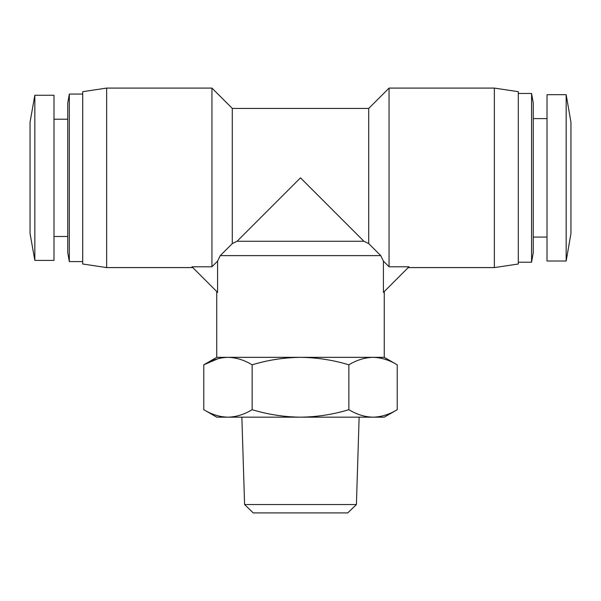 <?xml version="1.0" encoding="UTF-8"?>
<svg xmlns="http://www.w3.org/2000/svg" width="601" height="601" viewBox="0 0 601 601"><rect width="100%" height="100%" fill="white"/><g stroke="black" fill="none" stroke-linecap="round" stroke-linejoin="round"><path stroke-width="0.9" d="M244.592 504.539L356.408 504.539L347.769 512.908L253.231 512.908L244.592 504.539L241.865 417.177M356.408 504.539L359.135 417.177M216.736 417.177L203.777 409.694C211.657 414.48 219.718 416.974 227.952 417.177L216.736 417.177M570.95 122.191L570.95 233.488L566.165 261.007L566.165 94.673L570.95 122.191M34.835 260.413L30.05 233.488L30.05 122.191L34.835 95.266L53.985 95.266L53.985 260.413L34.835 260.413L34.835 95.266M348.865 409.694C333.097 414.48 316.975 416.974 300.5 417.177L373.048 417.177C381.282 416.974 389.343 414.48 397.223 409.694L384.264 417.177L373.048 417.177C364.807 416.974 356.746 414.48 348.865 409.694L348.865 364.822C356.746 360.037 364.807 357.542 373.048 357.34L384.264 357.34L397.223 364.822C389.343 360.037 381.282 357.542 373.048 357.34L216.736 357.34L216.736 291.523M566.165 94.673L547.015 94.673L547.015 261.007L566.165 261.007M384.264 357.34L384.264 291.523M383.408 292.386L383.408 261.089L380.733 255.628L383.408 261.089L389.057 266.791L409.003 266.791L383.408 292.386M363.921 241.264L368.714 243.593L380.733 255.628L220.266 255.628L232.286 243.593L237.079 241.264L300.5 177.843L363.921 241.264L237.079 241.264M211.943 266.791L217.592 261.089L220.266 255.628L217.592 261.089L217.592 292.386L191.997 266.791L211.943 266.791L211.943 88.092L106.64 88.092L106.64 267.588L192.801 267.588M232.286 243.593L232.286 108.435L368.714 108.435L389.057 88.092L389.057 266.791M408.199 267.588L494.36 267.588L494.36 88.092L389.057 88.092M494.36 267.588L518.295 264.004L518.295 91.683L494.36 88.092M368.714 108.435L368.714 243.593M106.64 88.092L82.705 91.683L82.705 264.004L106.64 267.588M533.252 103.049L533.252 252.63L531.569 262.209L531.569 93.471L533.252 103.049M69.325 94.072L69.325 261.608L67.748 252.63L67.748 103.049L69.325 94.072L82.705 94.072M252.135 409.694C267.903 414.48 284.025 416.974 300.5 417.177L227.952 417.177C236.193 416.974 244.254 414.48 252.135 409.694L252.135 364.822C244.254 360.037 236.193 357.542 227.952 357.34C219.718 357.542 211.657 360.037 203.777 364.822L203.777 409.694M348.865 364.822C333.097 360.037 316.975 357.542 300.5 357.34C284.025 357.542 267.903 360.037 252.135 364.822M397.223 409.694L397.223 364.822M216.736 357.34L203.777 364.822L218.155 358.647M533.252 118.607L547.015 118.607M53.985 119.201L67.748 119.201M232.286 108.435L211.943 88.092M518.295 93.471L531.569 93.471M533.252 237.079L547.015 237.079M53.985 236.478L67.748 236.478M518.295 262.209L531.569 262.209M69.325 261.608L82.705 261.608"/></g></svg>
